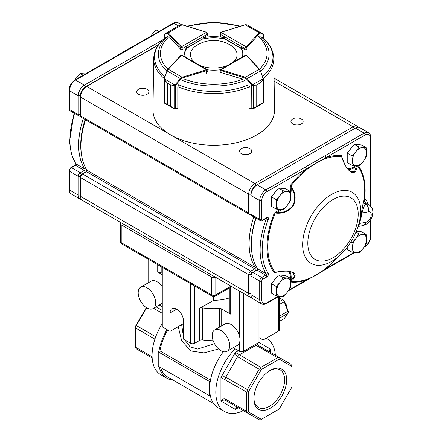 <?xml version="1.0" encoding="UTF-8"?>
<svg xmlns="http://www.w3.org/2000/svg" width="442" height="442" viewBox="0 0 442 442"><rect width="100%" height="100%" fill="white"/><g stroke="black" fill="none" stroke-linecap="round" stroke-linejoin="round"><path stroke-width="0.66" d="M218.63 348.981L204 352.882L190.773 350.97L181.601 340.6L178.237 326.666M181.756 325.522L183.419 336.417M184.756 339.876L190.06 346.826L197.69 349.069L214.48 343.638M235.177 348.804A42.167 24.343 120 0 0 224.542 411.535L218.37 407.972A42.167 24.343 -60 0 1 210.282 395.419L209.635 395.794L158.23 366.114L158.23 351.871L158.877 351.495A42.167 24.343 -60 0 1 166.965 329.605M158.877 351.495L159.927 350.887A40.708 23.503 -60 0 1 167.695 330.025M210.282 395.419A42.167 24.343 -60 0 1 209.635 388.673A42.167 24.343 -60 0 1 210.282 381.175A42.167 24.343 -60 0 1 223.414 351.694M210.475 380.07L159.927 350.887M275.349 355.246A42.167 24.343 120 0 0 266.703 338.5A42.167 24.343 120 0 0 266.183 338.218L266.703 338.5M224.542 411.535A42.167 24.343 120 0 0 243.365 410.651M213.608 403.546L167.695 377.037A40.708 23.503 -60 0 1 160.534 367.446M173.181 380.203A42.167 24.343 -60 0 1 166.965 378.297A42.167 24.343 -60 0 1 159.065 366.595M162.01 324.025A42.167 24.343 120 0 0 152.065 355.429A42.167 24.343 120 0 0 160.794 374.733L166.965 378.297M209.635 395.794L209.635 381.545L210.282 381.175M158.23 351.871L209.635 381.545M261.355 419.359L279.239 409.032L291.886 387.126L291.886 366.473L279.239 359.169L261.355 369.495L248.708 391.402L248.708 412.054L261.355 419.359L260.415 419.9L259.172 419.778L225.785 400.502C224.514 399.85 222.901 400.038 220.945 401.065C222.436 399.016 223.807 398.292 225.061 398.894L246.647 411.358L246.647 392.098L220.945 377.462C222.901 376.628 224.514 376.54 225.785 377.186L247.376 389.651L259.172 369.219L237.581 356.755C236.382 355.976 235.658 354.534 235.398 352.429L260.929 367.368L277.609 357.738L256.017 345.274L255.338 344.478M256.581 343.76L257.774 345.097L290.814 364.175L291.886 365.667L291.886 366.473M269.206 351.699L268.697 351.18L270.294 348.97L269.449 351.838M237.459 407.248L235.398 409.408L236.79 407.11L237.581 407.314L225.785 400.502L225.061 398.894L225.061 379.634L225.785 377.186L237.581 356.755L239.337 354.904L256.017 345.274L257.774 345.097M154.904 339.13L135.617 327.992L135.617 347.252L152.087 356.766M152.147 357.987L136.34 348.86L135.617 347.252M146.611 307.759L136.34 325.544L155.739 336.743M162.01 313.124L153.601 308.267M156.081 306.836L162.01 310.256M270.294 370.33L270.294 370.33A23.188 13.387 120 0 0 253.896 398.734A23.188 13.387 120 0 0 270.294 408.198A23.188 13.387 120 0 0 286.692 379.794A23.188 13.387 120 0 0 270.294 370.33M253.907 398.126A21.735 12.547 120 0 0 258.399 407.496A21.735 12.547 120 0 0 280.134 394.944A21.735 12.547 120 0 0 280.134 369.844A21.735 12.547 120 0 0 269.775 370.639M279.366 357.561L277.609 357.738M279.239 359.169L278.852 357.86M260.929 367.368L260.415 368.506L259.172 369.219M261.355 369.495L260.415 368.506M247.376 389.651L247.376 391.087L248.708 391.402M248.708 412.054L247.376 412.375L247.376 412.966M246.647 411.358L247.376 412.375M247.376 391.087L246.647 392.098M135.617 327.992L135.617 326.108L146.319 307.571M135.617 326.561L136.34 325.544M258.984 302.345L258.984 342.373L243.564 351.274A2.906 1.68 0 0 1 239.453 351.274L233.304 347.727M213.635 296.604L213.635 300.295A31.99 18.47 0 0 0 229.862 297.781M229.862 287.753L229.862 312.991A2.906 1.68 0 0 0 230.713 314.174L221.707 308.975A2.906 1.68 0 0 0 219.304 308.494L219.304 327.268M213.182 340.738A46.526 26.863 180 0 1 202.475 339.942A2.906 1.68 0 0 0 199.718 340.384L194.729 343.263A2.906 1.68 0 0 1 190.618 343.263L183.419 339.108L183.419 320.704A9.453 5.459 -120 0 0 179.297 311.196A9.453 5.459 -120 0 0 172.015 308.665A9.453 5.459 -120 0 0 170.054 312.991L170.054 331.389L162.86 327.235A2.906 1.68 0 0 1 162.01 326.047L162.01 267.183M213.635 300.295L199.718 308.328A2.906 1.68 0 0 1 202.475 307.886A46.526 26.863 0 0 0 219.304 308.494M159.28 304.991L162.01 306.56M183.419 323.671L170.054 331.389M120.948 222.652A2.906 1.68 0 0 0 120.368 223.658A2.906 1.68 0 0 0 121.219 224.845L211.696 277.079A2.906 1.68 0 0 0 215.492 277.233M162.01 274.51L157.717 272.034L157.717 264.703M162.01 271.929L161.833 272.034A2.906 1.68 180 0 1 157.717 272.034M258.984 337.622L263.101 339.997L278.521 331.091A2.906 1.68 -0 0 0 279.372 329.909L279.372 296.378M263.101 304.317L263.101 339.997M140.744 287.151A12.359 7.133 60 0 1 153.103 294.284A12.359 7.133 60 0 1 153.103 308.555A12.359 7.133 60 0 1 146.921 307.941A12.359 7.133 60 0 1 138.849 297.052A12.359 7.133 60 0 1 140.744 287.151L151.026 281.217A12.359 7.133 60 0 1 162.01 286.261M214.768 329.887L225.05 323.953A12.359 7.133 60 0 1 237.409 331.086A12.359 7.133 60 0 1 237.409 345.357L227.127 351.291A12.359 7.133 60 0 1 220.945 350.683A12.359 7.133 60 0 1 212.873 339.793A12.359 7.133 60 0 1 214.768 329.887A12.359 7.133 60 0 1 227.127 337.025A12.359 7.133 60 0 1 227.127 351.291M286.587 306.975A7.271 4.199 -120 0 0 285.201 303.4M286.748 307.389L286.748 307.35A5.818 3.359 -120 0 0 284.659 302.019M279.372 321.406L284.195 318.621L287.913 313.328L280.305 317.721L279.372 319.052M279.372 313.256L280.305 315.665L287.913 311.273L284.195 301.682L279.372 304.466M279.372 301.659L282.653 299.764L279.372 297.869M284.195 301.682L284.118 300.61L288.272 311.317L288.361 312.041L287.913 311.273M283.869 300.466L282.653 299.764M287.913 313.328L288.361 312.041M280.305 317.721L279.863 316.947L280.305 315.665M279.372 316.931L279.863 316.947M351.738 147.512A8.962 5.177 120 0 0 349.39 150.435M275.946 278.123A8.962 5.177 120 0 0 273.598 281.046M275.946 191.27A8.962 5.177 120 0 0 273.598 194.193M86.886 170.021A2.326 1.343 -60 0 1 85.328 172.198L81.328 174.507A1.453 0.84 120 0 0 80.3 176.286L80.3 195.044A7.271 4.199 120 0 0 80.51 196.602M81.334 199.436A8.724 5.039 -60 0 1 80.052 199.038A8.724 5.039 -60 0 1 78.245 195.044L78.245 176.286A2.906 1.68 -60 0 1 80.3 172.728L84.3 170.419A0.873 0.503 120 0 0 84.842 169.048A68.919 39.791 -60 0 1 83.323 118.467M85.124 119.511A67.466 38.951 120 0 0 81.4 154.103M368.451 211.801L362.053 212.956A52.515 30.321 -60 0 1 359.374 223.481L365.772 222.332A5.818 3.359 120 0 0 371.004 216.365A5.818 3.359 120 0 0 368.451 211.801A5.818 4.265 -100.2 0 0 365.7 204.182L365.711 204.16C364.175 203.618 363.44 202.624 363.506 201.182L363.501 201.209C364.048 203.292 364.783 204.281 365.7 204.176C364.274 205.364 363.053 208.287 362.053 212.956A2.906 1.271 9.9 0 0 361.252 213.608L363.501 201.209M356.291 165.872L356.727 165.905M350.064 171.374L350.904 171.921L354.688 171.347L356.572 166.12A17.448 10.072 -60 0 1 348.202 169.535M256.045 218.188A68.919 39.791 120 0 0 251.376 244.907A68.919 39.791 120 0 0 257.564 268.769A0.873 0.503 -60 0 1 257.642 269.067A0.873 0.503 -60 0 1 257.023 270.139L253.023 272.449A2.906 1.68 120 0 0 250.968 276.007L250.968 294.764A8.724 5.039 120 0 0 252.774 298.759L261.52 303.809A8.724 5.039 -60 0 1 259.714 299.814L250.968 294.764M251.791 297.847A8.724 5.039 -60 0 1 250.515 297.455A8.724 5.039 -60 0 1 248.708 293.46L248.708 274.703A2.906 1.68 -60 0 1 250.763 271.139L254.763 268.83A0.873 0.503 120 0 0 255.299 267.46A68.919 39.791 -60 0 1 253.78 216.884M241.304 148.628A6.105 3.525 0 0 0 239.514 151.12A6.105 3.525 0 0 0 245.619 154.645A6.105 3.525 0 0 0 251.73 151.12A6.105 3.525 0 0 0 247.956 147.86A6.105 3.525 0 0 0 241.304 148.628M138.495 89.267A6.105 3.525 0 0 0 136.705 91.765A6.105 3.525 0 0 0 142.81 95.29A6.105 3.525 0 0 0 148.915 91.765A6.105 3.525 0 0 0 145.147 88.505A6.105 3.525 0 0 0 138.495 89.267M292.709 118.948A6.105 3.525 0 0 0 290.919 121.44A6.105 3.525 0 0 0 297.024 124.964A6.105 3.525 0 0 0 303.135 121.44A6.105 3.525 0 0 0 299.361 118.185A6.105 3.525 0 0 0 292.709 118.948M85.582 119.776A68.919 39.791 120 0 0 80.919 146.49A68.919 39.791 120 0 0 87.102 170.352A0.873 0.503 -60 0 1 87.179 170.656A0.873 0.503 -60 0 1 86.566 171.723L82.566 174.032A2.906 1.68 120 0 0 80.51 177.596L80.51 196.353A8.724 5.039 120 0 0 82.317 200.348L250.515 297.455M290.3 191.414A16.868 9.735 120 0 0 290.14 187.364L290.532 185.154L290.886 185.988C295.483 192.038 296.344 198.552 293.466 205.536C288.841 211.514 282.753 214.011 275.2 213.011L274.311 213.116L276.023 211.685A16.868 9.735 120 0 0 279.963 209.585M276.355 272.051L275.233 272.465A0.58 0.436 -96.2 0 0 274.952 272.791L274.311 272.78L275.2 272.371C282.736 270.592 288.819 270.659 293.449 272.581C296.344 274.93 295.494 277.83 290.886 281.289L290.532 282.007M363.506 201.182L364.236 199.243A1.453 0.713 -173.4 0 1 364.644 198.85L364.153 199.845L364.849 202.171M357.346 165.584C356.672 171.325 354.583 173.562 351.081 172.292C347.069 169.297 343.926 164.093 341.666 156.667L341.567 155.695L341.904 156.241L341.964 157.44M288.83 290.123L306.317 280.029C312.947 277.112 319.433 273.366 325.787 268.786A1.453 0.84 60 0 1 325.483 269.454L288.261 290.947M266.797 217.608A1.453 0.84 -120 0 1 266.493 218.276L262.493 220.586C262.233 220.983 261.504 221.006 260.316 220.657A2.906 1.68 -60 0 1 259.714 219.326L259.714 200.569A8.724 5.039 -60 0 1 265.88 189.883L324.759 155.888A1.453 0.84 60 0 1 325.787 157.672L266.907 191.662A7.271 4.199 120 0 0 261.769 200.569L261.769 219.326A1.453 0.84 120 0 0 262.797 219.917L266.797 217.608A2.326 1.343 -60 0 1 268.233 219.602A67.466 38.951 120 0 0 268.233 273.311A2.326 1.343 -60 0 1 266.797 276.968L262.797 279.278A1.453 0.84 120 0 0 261.769 281.057L261.769 299.814A7.271 4.199 120 0 0 266.907 302.781L278.245 296.234M158.225 45.112L86.676 86.422A8.724 5.039 120 0 0 80.51 97.107L80.51 115.859A2.906 1.68 120 0 0 81.113 117.191L249.31 214.304A2.906 1.68 -60 0 1 248.708 212.972L248.708 194.215A8.724 5.039 -60 0 1 254.874 183.529L353.164 126.782A8.724 5.039 -60 0 1 357.523 126.351A8.724 5.039 -60 0 1 358.506 127.263M250.968 214.038L250.763 214.155A2.906 1.68 -60 0 1 249.31 214.304M80.51 176.17L80.51 177.596L80.51 176.17A1.166 0.674 -60 0 1 81.328 174.745L82.566 174.032L250.763 271.139L251.896 273.106M81.328 174.745L82.566 174.032M85.339 172.43A2.619 1.508 120 0 0 87.013 170.22M80.51 95.682L80.51 97.107L80.51 95.682A6.978 4.028 -60 0 1 85.444 87.135L86.676 86.422L85.444 87.135L86.676 86.422L254.874 183.529L256.006 185.491M80.919 146.49L80.919 145.064A67.173 38.78 -60 0 1 85.278 119.6M324.759 155.888L364.169 133.136A8.724 5.039 -60 0 1 368.529 132.705L359.782 127.655A8.724 5.039 120 0 0 355.423 128.092L257.133 184.833A8.724 5.039 120 0 0 250.968 195.519L250.968 214.276A2.906 1.68 120 0 0 251.57 215.608L260.316 220.657M256.001 270.725A2.326 1.343 120 0 0 257.509 268.692M251.376 244.907L251.376 243.719A67.466 38.951 -60 0 1 255.785 218.044M261.769 200.569A1.453 0.84 -0 0 1 259.714 200.569L250.968 195.519L250.968 194.331A7.271 4.199 -60 0 1 256.106 185.43L257.133 184.833L256.106 185.43L257.133 184.833L265.88 189.883A1.453 0.84 60 0 1 266.907 191.662M261.769 299.814A1.453 0.84 180 0 1 259.714 299.814L259.714 281.057L250.968 276.007L250.968 274.819A1.453 0.84 -60 0 1 251.995 273.04L253.023 272.449L261.769 277.493L265.769 275.184A0.873 0.503 120 0 0 266.305 273.813A68.919 39.791 -60 0 1 266.305 218.95A1.453 0.326 20.7 0 0 268.233 219.602M340.683 254.537A41.056 23.702 -60 0 1 302.643 244.63A41.056 23.702 -60 0 1 331.677 194.347A41.056 23.702 -60 0 1 360.705 211.11A41.056 23.702 -60 0 1 359.274 222.337C356.053 234.79 349.86 245.52 340.683 254.537L331.312 263.482A68.521 39.559 120 0 1 290.886 281.289A0.58 0.398 -129.4 0 1 290.654 281.234L290.952 280.355L294.488 276.156L293.057 272.615L289.565 271.504C286.687 270.813 281.946 271.128 275.344 272.443L274.311 272.78A69.422 40.084 -60 0 1 274.311 213.116L276.355 212.436C283.366 213.105 288.924 210.723 293.035 205.287C295.692 199.005 295.002 192.999 290.952 187.275L290.654 186.148L290.201 186.088M289.714 271.526A17.448 10.072 -60 0 1 290.952 280.355L290.565 280.228M274.952 212.364L275.2 213.011A68.521 39.559 120 0 0 267.824 246.951A68.521 39.559 120 0 0 275.2 272.371L275.233 272.465M370.335 205.762L370.335 137.887A7.271 4.199 120 0 0 365.197 134.921L325.787 157.672A69.422 40.084 -60 0 1 341.567 155.695L341.799 156.755C344.434 163.954 346.583 168.231 348.241 169.579L350.898 171.932M305.289 167.131A1.453 0.84 60 0 1 306.317 168.91A69.422 40.084 -60 0 0 290.532 185.154L290.886 185.988A68.521 39.559 120 0 1 341.666 156.667L341.97 157.822M341.76 156.645A0.58 0.436 155.6 0 1 341.904 156.241M281.195 209.674A17.448 10.072 -60 0 1 276.355 212.436A0.58 0.398 71.3 0 1 276.023 211.685M290.14 187.364A0.58 0.392 169.2 0 1 290.952 187.275A17.448 10.072 -60 0 1 290.654 194.392M365.49 202.712L365.711 204.16A11.63 6.713 -60 0 1 368.816 204.618C373.518 208.453 372.379 209.701 372.921 211.978L372.114 216.762C370.357 221.492 367.214 224.464 362.689 225.68L358.976 226.348M358.97 223.53A2.906 0.796 18.4 0 1 359.374 223.481L358.959 226.348L358.042 226.685M364.352 199.999L364.987 202.314M290.698 282.029A69.422 40.084 -60 0 0 306.317 280.029A1.453 0.84 60 0 1 306.013 280.698M80.51 115.627L80.3 115.743A2.906 1.68 -60 0 1 78.847 115.887A2.906 1.68 -60 0 1 78.245 114.555L78.245 95.798A8.724 5.039 -60 0 1 84.416 85.113L162.59 39.979M115.08 57.316A1.453 0.84 60 0 0 114.351 57.245C119.511 54.09 124.213 51.101 133.821 46.001A1.453 0.84 60 0 1 134.55 46.073L75.67 80.068L84.416 85.113L85.444 86.897A7.271 4.199 120 0 0 80.3 95.798L80.3 114.555A1.453 0.84 120 0 0 80.51 115.152M158.501 44.714L85.444 86.897M351.954 252.15L359.037 252.78L362.976 248.603L366.12 243.967L366.517 239.476L366.12 234.525L359.037 233.89L355.893 238.525L351.954 242.702L352.351 247.653L351.954 252.15L347.23 249.421L347.23 247.211M350.815 242.045L351.954 242.702M356.003 232.138L359.037 233.89M356.335 231.343L361.396 231.796L366.12 234.525M355.893 252.691A10.017 5.785 -60 0 1 352.351 247.653A10.017 5.785 -60 0 1 355.893 238.525A10.017 5.785 -60 0 1 362.976 234.437A10.017 5.785 120 0 1 366.517 239.476A10.017 5.785 -60 0 1 362.976 248.603A10.017 5.785 -60 0 1 355.893 252.691M276.162 209.055L283.245 209.685L287.184 205.508L290.328 200.872L290.726 196.381L290.328 191.43L283.245 190.795L280.101 195.43L276.162 199.607L276.559 204.563L276.162 209.055L271.438 206.326L271.438 196.883L276.162 199.607M271.438 196.883L278.521 188.071L283.245 190.795M278.521 188.071L285.604 188.701L290.328 191.43M280.101 209.602A10.017 5.785 -60 0 1 276.559 204.563A10.017 5.785 -60 0 1 280.101 195.43A10.017 5.785 -60 0 1 287.184 191.342A10.017 5.785 120 0 1 290.726 196.381A10.017 5.785 -60 0 1 287.184 205.508A10.017 5.785 -60 0 1 280.101 209.602M276.162 295.908L283.245 296.538L287.184 292.361L290.328 287.725L290.726 283.234L290.328 278.283L283.245 277.648L280.101 282.283L276.162 286.46L276.559 291.411L276.162 295.908L271.438 293.179L271.438 283.731L276.162 286.46M271.438 283.731L278.521 274.924L283.245 277.648M278.521 274.924L285.604 275.554L290.328 278.283M280.101 296.449A10.017 5.785 -60 0 1 276.559 291.411A10.017 5.785 -60 0 1 280.101 282.283A10.017 5.785 -60 0 1 287.184 278.195A10.017 5.785 120 0 1 290.726 283.234A10.017 5.785 -60 0 1 287.184 292.361A10.017 5.785 -60 0 1 280.101 296.449M158.927 31.509L156.015 29.824L150.241 36.52M161.258 30.161L156.015 29.824M83.135 75.267L80.223 73.582L74.422 80.322M85.466 73.919L80.223 73.582M351.954 165.297L359.037 165.927L362.976 161.75L366.12 157.114L366.517 152.623L366.12 147.672L359.037 147.037L355.893 151.672L351.954 155.849L352.351 160.805L351.954 165.297L347.23 162.568L347.23 153.125L351.954 155.849M347.23 153.125L354.313 144.313L359.037 147.037M354.313 144.313L361.396 144.943L366.12 147.672M355.893 165.844A10.017 5.785 -60 0 1 352.351 160.805A10.017 5.785 -60 0 1 355.893 151.672A10.017 5.785 -60 0 1 362.976 147.584A10.017 5.785 120 0 1 366.517 152.623A10.017 5.785 -60 0 1 362.976 161.75A10.017 5.785 -60 0 1 355.893 165.844M232.486 62.648A23.343 13.475 0 0 0 236.293 58.112A23.343 13.475 0 0 0 231.243 45.675A31.99 31.99 0 0 0 196.259 45.675A23.343 13.475 0 0 0 194.994 62.631M199.773 65.399A23.343 13.475 0 0 0 227.602 65.455M263.2 38.415L263.2 34.653A0.58 0.536 -60 0 0 262.979 33.99L263.067 34.045A0.58 0.575 -59.7 0 1 263.355 34.598L260.487 33.084L259.681 33.404L246.885 47.366A1.453 0.84 180 0 1 246.63 47.565L244.575 48.277L246.216 46.852L220.983 32.343L220.575 34.476L220.144 33.31M259.681 33.404A0.58 0.42 -137.5 0 0 259.167 32.769L260.261 32.421L247.122 24.868L245.144 24.724L247.122 24.868L262.979 33.99M260.487 33.084A0.58 0.536 -60 0 0 260.261 32.421L260.261 32.421M207.342 33.261L206.917 34.421L206.502 32.283L181.369 46.858L183.016 48.277L180.96 47.57A1.453 0.84 180 0 1 180.701 47.371L180.701 49.333M182.38 24.89L180.303 24.874L167.22 32.459A0.58 0.536 60 0 0 166.999 33.117L164.104 34.642A0.58 0.575 60.3 0 1 164.391 34.089L164.479 34.034A0.58 0.536 60 0 0 164.258 34.697L164.258 38.448M164.479 34.034L167.22 32.459L168.319 32.807A0.58 0.42 137.2 0 0 167.811 33.437L166.999 33.117M206.558 32.255L182.286 24.73L180.303 24.874L164.507 34.122M207.331 71.908L207.038 69.615L182.27 55.25L181.358 55.217L206.906 70.024L206.9 70.499A1.453 0.84 180 0 1 206.558 70.648L206.558 73.261M164.496 79.759A0.58 0.304 -46.1 0 0 164.396 80.013L164.396 102.914L164.192 102.212L164.396 102.914L167.352 104.34L167.352 82.974L164.396 80.013L164.093 78.991L164.468 78.499L164.496 79.759L167.369 82.98L170.684 84.903L174.137 85.35L174.883 84.963L175.259 85.461L174.126 85.654L170.7 84.914L170.7 106.279L174.126 108.555L175.612 108.826A1.453 0.84 0 0 0 175.723 108.798L177.806 108.163L177.806 87.063L178.358 85.72M166.988 71.018L164.076 79.206L164.374 78.869L174.883 84.963L175.159 84.698L175.723 85.162L175.259 85.461M167.352 82.974A0.58 0.337 0 0 0 167.369 82.98L167.369 104.351L165.015 103.478L173.64 108.478L170.684 106.273L170.684 84.903A0.58 0.337 0 0 0 170.7 84.914M175.562 109.058L174.126 108.555L174.126 85.654A0.58 0.354 105.3 0 1 174.137 85.35M174.187 108.787L173.64 108.478L175.612 108.826M167.794 69.582A0.58 0.42 42.8 0 1 168.308 69.267L167.209 71.007L180.292 78.593L182.104 77.262L182.375 78.035L180.855 79.057L175.723 85.162L175.618 109.058L177.535 108.34M164.396 102.914A0.58 0.398 121.4 0 0 164.59 103.224M180.69 55.653A0.58 0.42 42.8 0 1 180.778 55.416L167.883 69.344L166.954 70.974L164.468 78.499M175.159 84.698L180.292 78.593L180.855 79.057M252.167 85.483L252.548 84.986L253.288 85.378L256.752 84.936L253.299 85.682L252.167 85.483L246.581 79.068L245.067 78.041L220.934 70.598A1.453 0.84 180 0 1 220.591 70.449L220.597 69.974L246.238 55.228L245.338 55.256L220.459 69.56L220.166 71.897M249.073 85.737L249.625 87.08M249.625 108.18L251.702 108.82A1.453 0.84 0 0 0 251.813 108.854L253.299 108.583L256.741 106.318L256.741 84.947L260.084 83.024L262.973 79.809L263.089 78.919L263.393 79.251L263.393 102.544L262.918 103.246A0.58 0.398 -121.1 0 0 263.073 102.958L263.277 102.262L263.073 102.958L260.1 104.384L260.084 83.024L260.1 104.384A0.58 0.337 0 0 0 260.1 104.384L262.874 103.268L253.238 108.815M249.818 108.467L251.807 109.08L251.702 85.184L263.089 78.919L263.001 78.549L263.377 79.041L263.073 80.057L260.1 83.013A0.58 0.337 0 0 0 260.1 83.013M256.741 84.947A0.58 0.337 0 0 0 256.752 84.936L256.752 106.307L253.189 108.837M245.067 78.041L245.338 77.273L247.144 78.604L260.283 71.046L259.189 69.306A0.58 0.42 -42.5 0 1 259.614 69.388L260.509 71.057M251.813 108.854L253.211 108.831M253.288 85.378A0.58 0.354 -105.1 0 1 253.299 85.682L253.216 108.826M246.581 79.068L247.144 78.604L252.272 84.72M262.973 79.809A0.58 0.304 46.3 0 1 263.073 80.057L263.073 102.958M263.001 78.549L260.542 71.018L263.393 79.256M167.999 69.223A53.316 30.785 180 0 1 169.054 36.631L180.64 49.272A1.453 0.84 0 0 0 182.955 49.471M220.166 71.687A1.453 0.84 0 0 0 220.155 71.792A1.453 0.84 0 0 0 220.928 72.532L242.824 79.223A53.316 30.785 180 0 1 184.679 79.223M261.449 36.979C269.382 43.183 273.504 50.399 273.808 58.615L274.526 109.881A60.775 35.089 180 0 1 213.751 145.252A60.775 35.089 180 0 1 152.976 109.881L153.689 58.615A60.062 34.675 180 0 0 164.203 78.499M250.089 108.55A60.366 34.852 180 0 1 249.818 108.666L249.813 108.235M177.352 108.528A60.366 34.852 180 0 0 177.684 108.666L177.684 108.196M207.221 69.775A29.078 16.79 0 0 0 220.238 69.781M206.569 72.532A1.453 0.84 0 0 0 207.342 71.792A1.453 0.84 0 0 0 207.331 71.676M186.64 47.344A29.078 16.79 0 0 0 184.673 53.416A29.078 16.79 0 0 0 185.358 57.04M224.271 37.763A29.078 16.79 0 0 0 203.232 37.763L206.917 35.636A1.453 0.84 0 0 0 207.342 35.045A1.453 0.84 0 0 0 207.342 34.995M242.117 57.106A29.078 16.79 0 0 0 242.829 53.416A29.078 16.79 0 0 0 240.862 47.344L244.548 49.471A1.453 0.84 0 0 0 246.863 49.272M184.69 54.012A29.078 16.79 0 0 1 186.64 48.532L186.64 48.079M224.271 38.504L224.271 38.951A29.078 16.79 0 0 0 203.232 38.951L203.232 37.763M242.813 54.012A29.078 16.79 0 0 0 240.862 48.532L240.862 47.344M238.426 350.683L235.398 352.429L220.945 377.462L220.945 401.065L235.398 409.408L238.31 407.734M270.294 352.329L270.294 348.97L258.924 342.406M221.707 325.881L221.707 308.975M239.453 291.068L239.453 335.992M239.453 342.815L239.453 351.274M230.713 287.261L230.713 314.174M202.475 307.886L202.475 339.942M199.718 340.384L199.718 308.328M194.729 286.073L194.729 343.263M121.219 224.845L121.219 242.652L211.696 294.886A2.906 1.68 120 0 0 212.298 296.217L121.821 243.984A2.906 1.68 -60 0 1 121.219 242.652A2.906 1.68 180 0 1 120.368 241.465A2.906 2.906 0 0 0 121.821 243.984M211.696 277.079L211.696 294.886A2.906 1.68 180 0 0 215.806 294.886L230.934 286.151M243.564 293.444L243.564 351.274M215.806 277.416L215.806 294.886A2.906 1.68 -120 0 1 215.204 296.217A2.906 2.906 0 0 1 212.298 296.217M148.982 259.658L148.982 282.394M162.86 267.675L162.86 327.235M190.618 283.698L190.618 343.263M176.739 309.129L170.054 312.991M161.833 272.034L161.833 267.078M278.521 296.571L278.521 331.091M74.063 113.124L69.521 141.589L71.311 153.783L75.786 163.711A1.453 1.144 -33.9 0 0 76.096 163.999A0.873 0.503 -60 0 1 75.56 165.369A1.453 0.84 -120 0 0 74.831 165.297L70.83 167.606L69.079 170.645L69.079 189.403C69.09 191.535 69.836 193.06 71.311 193.988L80.052 199.038M86.085 168.722L84.842 169.048L76.096 163.999A68.919 39.791 120 0 1 74.576 113.423M81.328 174.507L80.3 172.728L71.56 167.678L75.56 165.369L84.3 170.419L85.328 172.198M257.564 268.769L266.305 273.813A1.453 1.144 -33.9 0 0 268.233 273.311M365.772 222.332A5.818 4.265 79.8 0 1 362.689 225.68M347.561 168.733A16.868 9.735 120 0 0 355.639 165.816M358.208 214.094A35.636 20.575 120 0 0 320.411 210.718A35.636 20.575 120 0 0 320.411 261.112A35.636 20.575 120 0 0 358.208 214.094M266.355 218.354A0.873 0.503 120 0 1 266.305 218.95L265.813 218.668M87.102 170.352L255.299 267.46L256.542 267.134M86.566 171.723L254.763 268.83L255.89 270.791M359.274 222.337L360.346 217.917A50.708 29.277 120 0 0 361.252 213.608M364.236 199.243A68.521 39.559 120 0 0 357.622 165.938M336.804 258.238A69.422 40.084 -60 0 1 325.787 268.786L354.036 252.476M364.622 246.365L365.197 246.034A7.271 4.199 120 0 0 370.335 237.133L370.335 220.254M358.55 165.943A69.422 40.084 -60 0 1 364.644 198.85A14.542 8.392 -60 0 1 367.523 203.873M290.344 278.377A16.868 9.735 120 0 0 288.703 271.377M274.123 81.151L353.164 126.782L354.291 128.744M80.51 97.107L248.708 194.215L250.968 194.215M80.51 196.353L248.708 293.46L250.968 293.46M80.51 177.596L248.708 274.703L250.973 274.703M80.51 115.859L248.708 212.972L250.968 212.972M365.197 134.921A1.453 0.84 60 0 0 364.169 133.136L355.423 128.092M261.769 219.326A1.453 0.84 0 0 1 259.714 219.326L250.968 214.276M266.797 276.968A1.453 0.84 -120 0 0 265.769 275.184L257.023 270.139M261.769 281.057A1.453 0.84 180 0 1 259.714 281.057A2.906 1.68 -60 0 1 261.769 277.493A1.453 0.84 -120 0 1 262.797 279.278M262.493 220.586A1.453 0.84 -120 0 0 262.797 219.917M266.907 302.781A1.453 0.84 60 0 1 266.609 303.45C264.758 304.499 263.062 304.621 261.52 303.809M365.197 246.034A1.453 0.84 60 0 1 364.893 246.702L364.053 247.188M370.335 237.133A1.453 0.84 0 0 0 370.761 236.536C370.44 240.873 368.484 244.26 364.893 246.702M370.335 137.887A1.453 0.84 0 0 0 370.761 137.291L370.761 206.21M134.55 46.073L173.96 23.321A1.453 0.84 60 0 0 173.231 23.249C175.082 22.194 176.778 22.078 178.319 22.89A8.724 5.039 120 0 0 173.96 23.321L178.474 25.929M70.83 167.606A1.453 0.84 -120 0 1 71.56 167.678A2.906 1.68 120 0 0 69.504 171.242L69.504 189.999L78.245 195.044L80.3 195.044M69.079 189.403A1.453 0.84 180 0 0 69.504 189.999A8.724 5.039 120 0 0 71.311 193.988M69.079 170.645A1.453 0.84 180 0 0 69.504 171.242L78.245 176.286L80.3 176.286M80.3 95.798L78.245 95.798L69.504 90.748A1.453 0.84 -0 0 1 69.079 90.157C69.394 85.825 71.35 82.439 74.947 79.996A1.453 0.84 60 0 1 75.67 80.068A8.724 5.039 120 0 0 69.504 90.748L69.504 109.505L78.245 114.555L80.3 114.555M70.107 110.837L69.079 108.914A1.453 0.84 0 0 0 69.504 109.505A2.906 1.68 120 0 0 70.107 110.837L78.847 115.887M220.575 36.377L220.575 34.476L244.575 48.277L244.575 49.487M246.63 47.565A0.58 0.337 -120.1 0 0 246.216 46.852A0.873 0.503 0 0 0 246.371 46.73A0.58 0.42 -137.5 0 1 246.885 47.366L246.885 49.974M222.298 37.371L240.862 48.045M246.371 46.73L259.167 32.769L245.316 24.807L221.188 32.255A0.873 0.503 0 0 0 220.983 32.343A0.58 0.337 -120.1 0 0 220.691 32.31L220.144 33.377L220.144 35.785M183.016 50.178L183.016 48.277L206.917 34.421L206.917 35.636M185.96 48.471L203.232 38.46M206.917 32.52A0.58 0.337 119.9 0 0 206.502 32.283A0.873 0.503 0 0 0 206.298 32.194L182.115 24.807L168.319 32.807L181.214 46.736A0.58 0.42 137.2 0 0 180.701 47.371L167.811 33.437M181.214 46.736A0.873 0.503 0 0 0 181.369 46.858A0.58 0.337 119.9 0 0 180.96 47.57M207.342 35.089L207.342 33.327L206.795 32.255L206.298 32.194M180.966 55.316A0.58 0.337 60.1 0 1 181.358 55.217A0.873 0.503 0 0 0 181.203 55.338L168.308 69.267L182.104 77.262L206.287 69.875L206.558 70.648L182.375 78.035M206.287 69.875A0.873 0.503 0 0 0 206.491 69.786A0.58 0.337 60.1 0 1 206.9 70.499M167.352 104.34A0.58 0.337 0 0 0 167.369 104.351L170.684 106.273A0.58 0.337 0 0 0 170.7 106.279M182.27 55.25L180.778 55.416A0.58 0.42 42.8 0 1 181.203 55.338M220.591 70.449A0.58 0.337 -59.9 0 1 221.006 69.737A0.873 0.503 0 0 0 221.21 69.825L220.934 72.532M221.21 69.825L245.338 77.273L259.189 69.306L246.393 55.344A0.873 0.503 0 0 0 246.238 55.228A0.58 0.337 -59.9 0 1 246.63 55.327M256.741 106.318A0.58 0.337 0 0 0 256.752 106.307L260.084 104.395M246.393 55.344A0.58 0.42 -42.5 0 1 246.824 55.427L259.62 69.388M259.537 36.134A55.377 31.973 180 0 1 260.592 71.162M244.89 80.549A55.377 31.973 180 0 1 182.607 80.549M166.888 71.145A55.377 31.973 180 0 1 167.96 36.134M164.91 76.571A59.211 34.183 180 0 1 166.17 36.896M248.995 84.715A59.211 34.183 180 0 1 178.507 84.715M261.332 36.896A59.211 34.183 180 0 1 262.559 76.593M273.808 58.615A60.062 34.675 180 0 1 263.261 78.527M249.581 86.726A60.062 34.675 180 0 1 177.899 86.715M187.983 26.47A53.316 30.785 180 0 1 239.509 26.465M258.443 36.631A53.316 30.785 180 0 1 259.482 69.245M181.761 325.378L181.761 324.632M148.125 259.167L148.125 282.886M120.368 223.658L120.368 241.465M231.785 286.643L215.204 296.217M162.01 303.416L153.103 308.555M75.742 163.623L74.831 165.297M274.084 78.179L357.523 126.351M251.995 273.04L253.023 272.449M368.816 204.618L365.528 202.718L364.324 201.337M266.493 218.276L266.206 218.16M278.941 296.328L266.609 303.45M354.733 252.57L325.483 269.454M370.761 219.591L370.761 236.536M370.761 137.291C370.75 135.164 370.004 133.633 368.529 132.705M178.319 22.89L181.275 24.597M69.079 90.157L69.079 108.914M114.351 57.245L74.947 79.996M173.231 23.249L133.821 46.001M262.979 33.995L263.371 34.559L263.371 38.564M220.691 32.31L245.144 24.724M224.271 38.703L240.862 48.239M175.17 27.84L164.385 34.089L164.087 38.598M186.64 48.272L203.232 38.653M164.076 79.212L164.076 102.5L164.546 103.201M164.551 103.201L165.015 103.478M262.913 103.251L262.46 103.522M246.824 55.427L245.338 55.256M166.048 36.979C158.12 43.183 153.998 50.399 153.689 58.615M186.894 26.139L213.74 22.1L240.592 26.133"/></g></svg>
